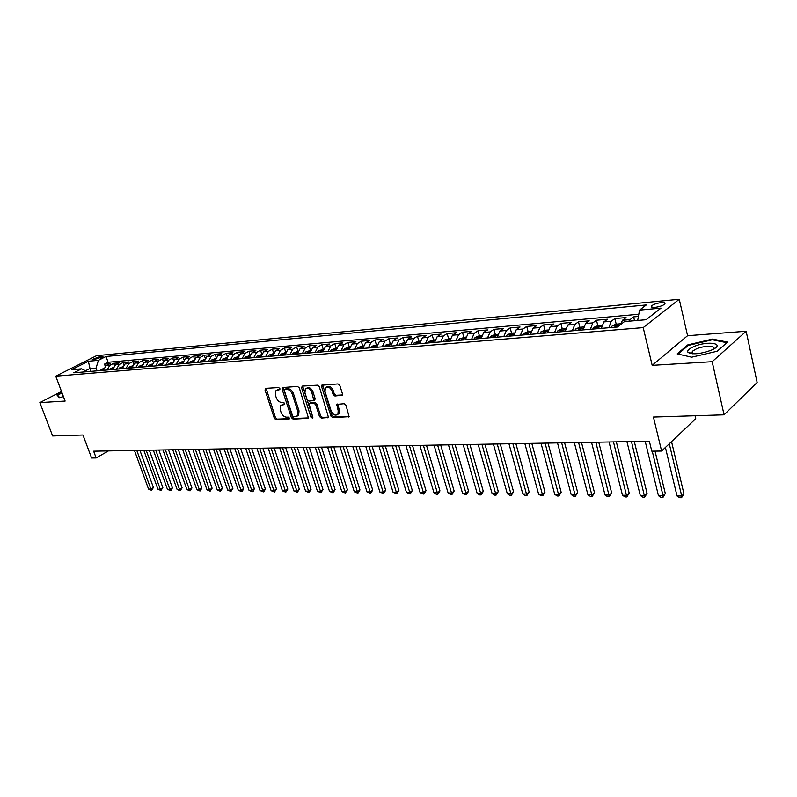 <?xml version="1.0" encoding="UTF-8"?>
<svg xmlns="http://www.w3.org/2000/svg" width="797" height="797" viewBox="0 0 797 797"><rect width="100%" height="100%" fill="white"/><g stroke="black" fill="none" stroke-linecap="round" stroke-linejoin="round"><path stroke-width="1.2" d="M279.886 388.617L278.661 387.551L265.7 388.338L265.012 390.002L274.337 418.295L276.061 419.81L289.022 419.312L289.52 418.176L288.295 417.11L286.611 417.18C284.13 416.961 282.277 415.337 281.042 412.298L280.265 409.927L280.664 405.603L284.639 404.398L284.718 403.451L283.493 402.375L281.809 402.465C279.329 402.276 277.466 400.652 276.23 397.593L275.443 395.212L275.892 390.769L279.787 389.594L279.886 388.617M661.191 302.631C656.897 303.199 653.709 304.255 651.637 305.809C650.581 307.054 651.727 307.572 655.074 307.353C659.368 306.795 662.566 305.739 664.658 304.185C665.734 302.92 664.568 302.402 661.191 302.631M341.664 395.661L342.481 393.927L339.861 385.509L337.998 383.915L321.719 385.22L321.589 386.605L330.904 416.074L332.718 417.648L349.066 416.652L346.028 405.284L344.165 403.7L336.742 404.398L338.197 410.694L337.928 414.191C335.437 416.054 333.186 414.988 331.153 410.993L325.017 391.566L325.365 387.88C327.856 386.117 330.097 387.212 332.07 391.168L333.086 394.435L334.929 396.009L342.431 395.163M61.508 391.457L39.85 402.605L52.632 435.969L82.958 435.013L91.595 457.996L96.158 457.946L93.628 451.182L649.376 441.269L651.787 451.162L661.61 451.042L695.741 418.684L695.054 415.725M712.169 361.699L746.161 331.243L687.572 335.696L652.185 365.345L712.169 361.699L724.065 414.809L653.43 417.04L661.61 451.042M652.185 365.345L643.209 327.617L55.74 376.164L96.527 355.691L679.263 299.283L643.209 327.617M39.85 402.605L65.125 401.06L55.74 376.164M299.323 387.94L297.53 386.396L282.188 387.581L282.048 388.976L291.373 417.628L293.127 419.162L308.539 418.266L299.323 387.94M302.292 386.097L317.485 385.17L319.308 386.734L328.513 417.469L321.291 418.086L319.487 416.522L315.732 404.717L313.928 403.152L308.997 403.69L312.803 417.269L312.723 418.196L311.019 417.339L301.545 387.8L302.292 386.097M746.161 331.243L757.15 382.48L724.065 414.809M638.407 316.469L633.625 316.897L634.542 320.723M628.803 321.221L630.078 319.617L622.497 320.284L626.063 317.575L614.846 318.571L616.211 324.16M608.808 327.736L611.259 321.271L603.847 321.918L607.453 319.238L596.475 320.215L597.84 325.744M590.368 329.291L592.848 322.885L585.596 323.522L589.232 320.862L578.483 321.819L579.857 327.288M572.326 330.815L574.826 324.469L567.723 325.096L571.389 322.456L560.869 323.393L562.254 328.802M554.652 332.299L557.183 326.023L550.229 326.631L553.925 324.01L543.614 324.927L545.009 330.277M537.357 333.754L539.898 327.537L533.093 328.135L536.809 325.535L526.717 326.441L528.112 331.731M520.411 335.188L522.971 329.022L516.307 329.609L520.052 327.029L510.15 327.916L511.564 333.156M503.804 336.583L506.394 330.476L499.849 331.054L503.624 328.503L493.931 329.36L495.335 334.551M487.535 337.958L490.145 331.911L483.729 332.469L487.525 329.938L478.021 330.785L479.435 335.916M471.595 339.293L474.215 333.305L467.939 333.863L471.744 331.343L462.429 332.18L463.844 337.251M455.964 340.618L458.604 334.68L452.447 335.218L456.273 332.728L447.137 333.545L448.562 338.566M440.641 341.903L443.291 336.025L437.254 336.553L441.1 334.082L432.143 334.879L433.568 339.861M425.618 343.168L428.278 337.34L422.36 337.868L426.226 335.407L417.429 336.195L418.863 341.116M410.883 344.414L413.553 338.635L407.745 339.143L411.621 336.713L402.993 337.48L404.428 342.361M396.418 345.629L399.108 339.911L393.409 340.409L397.295 337.988L388.836 338.745L390.271 343.577M382.231 346.825L384.931 341.156L379.332 341.644L383.237 339.243L374.929 339.98L376.373 344.772M368.314 348L371.013 342.371L365.524 342.859L369.439 340.468L361.28 341.206L362.725 345.948M354.645 349.146L357.365 343.577L351.965 344.045L355.9 341.684L347.89 342.401L349.325 347.093M341.236 350.272L343.955 344.752L338.655 345.221L342.59 342.869L334.73 343.567L336.175 348.229M328.055 351.387L330.785 345.908L325.584 346.366L329.53 344.035L321.809 344.722L323.253 349.335M315.124 352.473L317.864 347.044L312.753 347.492L316.708 345.181L309.116 345.858L310.541 350.361M302.422 353.549L305.161 348.159L300.14 348.598L304.105 346.306L296.643 346.964L298.008 351.238M289.939 354.595L292.688 349.255L287.757 349.694L291.722 347.412L284.39 348.06L285.695 352.115M277.675 355.631L280.424 350.331L275.583 350.76L279.548 348.498L272.355 349.136L273.6 352.991M265.62 356.648L268.38 351.387L263.618 351.806L267.593 349.564L260.509 350.192L261.715 353.868M253.785 357.644L256.544 352.433L251.862 352.842L255.837 350.61L248.883 351.228L250.039 354.745M242.139 358.62L244.898 353.46L240.305 353.858L244.28 351.646L237.436 352.254L238.552 355.611M230.692 359.586L233.461 354.456L228.938 354.854L232.913 352.653L226.189 353.26L227.265 356.468M219.444 360.533L222.214 355.452L217.76 355.841L221.745 353.649L215.13 354.247L216.166 357.325M208.376 361.469L211.145 356.418L206.772 356.807L210.757 354.635L204.241 355.213L205.257 358.172M197.497 362.386L200.266 357.375L195.962 357.753L199.937 355.601L193.541 356.169L194.518 359.009M186.787 363.283L189.556 358.321L185.322 358.69L189.307 356.548L183.011 357.106L183.958 359.845M176.257 364.169L179.026 359.238L174.862 359.606L178.847 357.484L172.64 358.032L173.567 360.672M165.896 365.046L168.665 360.154L164.571 360.513L168.546 358.401L162.449 358.949L163.335 361.489M155.694 365.903L158.464 361.051L154.429 361.4L158.414 359.308L152.406 359.836L153.273 362.296M145.662 366.75L148.431 361.928L144.456 362.276L148.441 360.194L142.524 360.722L143.37 363.093M135.779 367.576L138.548 362.794L134.643 363.143L138.618 361.071L132.8 361.589L133.617 363.89M126.056 368.393L128.825 363.651L124.98 363.99L128.945 361.938L123.216 362.446L124.023 364.667M116.482 369.2L119.251 364.498L115.465 364.827L119.43 362.784L113.792 363.283L109.827 365.325L107.057 369.997M114.569 365.444L113.792 363.283M93.289 359.865L102.982 356.687L99.994 356.488L92.313 359.487L93.289 359.865M637.7 320.444L639.543 310.113L646.307 304.952L106.011 356.488L98.41 360.334L96.068 368.094L97.075 370.844M639.543 310.113L661.012 308.12L646.138 319.717L624.479 321.599L617.366 327.019L73.762 372.807L81.633 368.822L71.6 369.698L88.367 361.26L98.41 360.334M638.805 314.247L108.113 362.266L104.497 364.119L110.056 363.621L106.091 365.654L103.331 370.316M119.251 364.498L123.216 362.446M128.825 363.651L132.8 361.589M138.548 362.794L142.524 360.722M148.431 361.928L152.406 359.836M158.464 361.051L162.449 358.949M168.665 360.154L172.64 358.032M179.026 359.238L183.011 357.106M189.556 358.321L193.541 356.169M200.266 357.375L204.241 355.213M211.145 356.418L215.13 354.247M222.214 355.452L226.189 353.26M233.461 354.456L237.436 352.254M244.898 353.46L248.883 351.228M256.544 352.433L260.509 350.192M268.38 351.387L272.355 349.136M280.424 350.331L284.39 348.06M292.688 349.255L296.643 346.964M305.161 348.159L309.116 345.858M317.864 347.044L321.809 344.722M330.785 345.908L334.73 343.567M343.955 344.752L347.89 342.401M357.365 343.577L361.28 341.206M371.013 342.371L374.929 339.98M384.931 341.156L388.836 338.745M399.108 339.911L402.993 337.48M413.553 338.635L417.429 336.195M428.278 337.34L432.143 334.879M443.291 336.025L447.137 333.545M458.604 334.68L462.429 332.18M474.215 333.305L478.021 330.785M490.145 331.911L493.931 329.36M506.394 330.476L510.15 327.916M522.971 329.022L526.717 326.441M539.898 327.537L543.614 324.927M557.183 326.023L560.869 323.393M574.826 324.469L578.483 321.819M592.848 322.885L596.475 320.215M611.259 321.271L614.846 318.571M630.078 319.617L633.625 316.897M96.068 368.094L89.653 368.642L85.468 370.774M90.659 371.382L88.367 361.26M687.572 335.696L679.263 299.283M96.158 457.946L108.392 450.923M105.264 366.212L104.497 364.119M108.113 362.266L106.011 356.488M87.222 371.671L81.633 368.822M115.465 364.827L112.696 369.519M124.98 363.99L122.21 368.722M134.643 363.143L131.874 367.905M144.456 362.276L141.687 367.078M154.429 361.4L151.659 366.241M164.571 360.513L161.791 365.385M174.862 359.606L172.092 364.518M185.322 358.69L182.553 363.641M195.962 357.753L193.193 362.745M206.772 356.807L204.002 361.838M217.76 355.841L214.991 360.911M228.938 354.854L226.169 359.965M240.305 353.858L237.536 359.009M251.862 352.842L249.102 358.032M263.618 351.806L260.858 357.046M275.583 350.76L272.833 356.04M287.757 349.694L285.007 355.014M300.14 348.598L297.401 353.968M312.753 347.492L310.013 352.902M325.584 346.366L322.855 351.826M338.655 345.221L335.935 350.72M351.965 344.045L349.245 349.604M365.524 342.859L362.814 348.458M379.332 341.644L376.632 347.293M393.409 340.409L390.709 346.107M407.745 339.143L405.065 344.902M422.36 337.868L419.69 343.666M437.254 336.553L434.594 342.411M452.447 335.218L449.807 341.136M467.939 333.863L465.309 339.831M483.729 332.469L481.119 338.496M499.849 331.054L497.258 337.131M516.307 329.609L513.726 335.746M533.093 328.135L530.533 334.332M550.229 326.631L547.688 332.887M567.723 325.096L565.212 331.413M585.596 323.522L583.105 329.908M603.847 321.918L601.386 328.364M622.497 320.284L620.275 324.797M61.917 392.542L57.025 395.063L59.317 397.673L63.451 396.627M727.531 342.092L712.548 339.074L687.761 344.912L677.191 353.888L691.686 357.186L717.25 351.228L727.531 342.092M691.178 353.141L690.033 353.41M689.684 353.31L689.554 352.752M687.941 345.719L687.761 344.912M712.717 339.841L712.548 339.074M279.956 389.135L277.107 389.982M281.889 404.796L284.798 403.94M266.088 388.318L275.453 417.598L277.167 419.112L289.59 418.634M283.124 387.272L292.479 416.921L294.232 418.455L308.698 417.897M284.858 389.464L284.36 390.64L292.539 415.815L293.764 416.891L297.55 415.815L297.909 411.561L292.32 394.266C291.064 391.158 289.181 389.524 286.661 389.354L284.858 389.464L285.984 388.777L284.758 389.474M297.401 415.994L298.666 415.107L299.024 410.863L297.909 411.561M285.984 388.777L287.787 388.667C290.307 388.836 292.19 390.47 293.445 393.579L299.024 410.863M328.673 417.13L322.396 417.369L321.291 418.086M309.495 403.382L310.75 402.664L315.044 402.445L316.837 404.009L320.593 415.805L322.396 417.369M302.621 386.077L312.862 417.578M311.806 392.393C309.903 388.557 307.732 387.452 305.311 389.075L304.952 392.782L307.124 399.546L308.917 401.1L313.849 400.542L311.806 392.393L312.922 391.696C311.079 387.93 308.937 386.794 306.496 388.298M314.456 400.164L315.084 398.49L313.968 399.187M312.922 391.696L315.084 398.49M326.601 387.033C329.121 385.489 331.313 386.625 333.186 390.46L334.202 393.718L336.045 395.302L342.521 394.953M337.779 414.39L339.034 413.464L339.303 409.967L338.197 410.694M337.699 403.999L339.303 409.967M322.675 384.851L332 415.357L333.823 416.931L349.206 416.333M103.799 368.294L99.794 370.615M134.454 450.454L148.551 489.079L150.882 489.109L153.422 487.525L139.913 450.355M102.654 370.366L103.381 369.37L101.548 370.466M153.422 487.525L151.56 490.324L150.882 489.109L136.785 450.415M151.56 490.324L148.551 489.079M62.624 394.425L62.893 395.163M59.665 397.593L57.583 395.212L62.056 392.901M57.892 396.049L57.583 395.212M693.828 346.605C688.847 348.797 686.904 350.73 688.01 352.384C692.424 354.735 699.985 354.087 710.695 350.431L711.034 350.291C726.874 343.816 708.523 340.13 693.828 346.605M713.514 349.106C716.822 345.49 704.239 345.41 696.309 348.927L692.384 351.258L691.916 353.32L692.573 353.778M726.844 342.71L717.22 351.238M678.098 354.097L688.299 345.42L712.319 339.761L726.834 342.69M113.174 367.467L109.079 369.828M143.809 450.285L157.926 489.199L160.287 489.228L162.847 487.634L149.308 450.195M111.988 369.579L112.716 368.583L110.863 369.678M162.847 487.634L160.964 490.454L160.287 489.228L146.18 450.245M160.964 490.454L157.926 489.199M122.698 366.63L118.524 369.031M153.313 450.116L167.44 489.328L169.851 489.358L172.401 487.754L158.852 450.016M121.473 368.782L122.2 367.786L120.327 368.881M172.401 487.754L171.534 489.946L170.508 490.583L169.851 489.358L155.714 450.076M170.508 490.583L167.44 489.328M132.372 365.773L128.098 368.224M162.957 449.946L177.103 489.448L179.544 489.478L182.095 487.864L168.536 449.847M131.106 367.975L131.824 366.969L129.941 368.075M182.095 487.864L180.202 490.723L179.544 489.478L165.397 449.906M180.202 490.723L177.103 489.448M142.195 364.906L137.831 367.407M172.76 449.777L186.916 489.577L189.397 489.607L191.947 487.983L178.369 449.677M140.88 367.148L141.597 366.142L139.704 367.248M191.947 487.983L190.035 490.862L189.397 489.607L175.23 449.727M190.035 490.862L186.916 489.577M152.177 364.04L148.959 365.275L147.724 366.57M182.702 449.598L196.879 489.707L199.389 489.737L201.95 488.093L188.351 449.498M150.822 366.311L151.53 365.305L149.617 366.411M201.95 488.093L200.027 491.002L199.389 489.737L185.213 449.548M200.027 491.002L196.879 489.707M162.309 363.163L159.011 364.418L157.766 365.723M192.804 449.418L206.991 489.836L209.541 489.876L212.102 488.212L198.493 449.319M160.914 365.464L161.622 364.448L159.689 365.564M212.102 488.212L210.169 491.141L209.541 489.876L195.355 449.369M210.169 491.141L206.991 489.836M172.6 362.276L169.213 363.552L167.968 364.867M203.066 449.229L217.262 489.976L219.862 490.006L222.413 488.342L208.794 449.129M171.166 364.598L171.873 363.581L169.93 364.707M222.413 488.342L220.47 491.281L219.862 490.006L205.656 449.189M220.47 491.281L217.262 489.976M183.061 361.38L179.584 362.675L178.349 363.99M213.486 449.05L227.703 490.105L230.333 490.145L232.883 488.461L219.265 448.94M181.596 363.721L182.294 362.695L180.331 363.83M232.883 488.461L230.931 491.43L230.333 490.145L216.117 449M230.931 491.43L227.703 490.105M193.701 360.473L190.124 361.768L188.889 363.103M224.077 448.86L238.293 490.245L240.973 490.285L243.523 488.581L229.895 448.751M192.187 362.824L192.884 361.808L190.911 362.934M243.523 488.581L242.577 490.902L241.561 491.58L240.973 490.285L226.746 448.811M241.561 491.58L238.293 490.245M204.51 359.537L200.844 360.862L199.599 362.207M234.836 448.661L249.062 490.384L251.782 490.424L254.333 488.71L240.694 448.562M202.956 361.918L203.653 360.892L201.651 362.027M254.333 488.71L253.376 491.042L252.35 491.729L251.782 490.424L237.556 448.621M252.35 491.729L249.062 490.384M215.499 358.59L211.733 359.935L210.488 361.29M245.775 448.472L260.001 490.524L262.771 490.563L265.311 488.84L251.673 448.362M213.905 361.001L214.602 359.975L212.58 361.111M265.311 488.84L264.345 491.191L263.329 491.879L262.771 490.563L248.534 448.422M263.329 491.879L260.001 490.524M226.677 357.634L222.811 358.989L221.566 360.354M256.883 448.273L271.119 490.673L273.929 490.713L276.469 488.969L262.831 448.163M225.033 360.065L225.73 359.029L223.688 360.174M276.469 488.969L274.477 492.038L273.929 490.713L259.692 448.223M274.477 492.038L271.119 490.673M238.044 356.657L234.069 358.032L232.824 359.407M268.181 448.073L282.417 490.822L285.276 490.852L287.817 489.109L274.168 447.964M236.36 359.108L237.048 358.072L234.985 359.228M287.817 489.109L285.804 492.197L271.03 448.024M285.804 492.197L282.417 490.822M249.61 355.661L245.526 357.056L244.28 358.441M279.667 447.864L293.904 490.972L296.813 491.002L299.343 489.238L285.705 447.755M247.867 358.142L248.554 357.106L246.482 358.252M299.343 489.238L297.321 492.357L282.566 447.814M297.321 492.357L293.904 490.972M261.366 354.655L257.172 356.06L255.937 357.464M291.343 447.655L305.58 491.121L308.529 491.161L311.069 489.378L297.42 447.545M259.583 357.156L260.26 356.11L258.168 357.275M311.069 489.378L309.027 492.516L294.292 447.605M309.027 492.516L305.58 491.121M273.331 353.629L269.017 355.054L267.782 356.458M303.219 447.446L317.455 491.271L320.454 491.311L322.984 489.517L309.346 447.336M271.498 356.149L272.175 355.103L270.063 356.269M322.984 489.517L320.932 492.685L306.217 447.396M320.932 492.685L317.455 491.271M285.505 352.583L281.082 354.027L279.847 355.442M315.293 447.227L329.53 491.43L332.578 491.47L335.099 489.657L321.47 447.117M283.622 355.123L284.29 354.087L282.158 355.253M335.099 489.657L333.046 492.855L318.352 447.177M333.046 492.855L329.53 491.43M297.899 351.517L293.346 352.981L292.11 354.416M327.587 447.007L341.803 491.59L344.912 491.629L347.432 489.806L333.804 446.898M295.966 354.087L296.623 353.041L294.472 354.217M347.432 489.806L345.35 493.024L330.685 446.958M345.35 493.024L341.803 491.59M310.511 350.431L305.839 351.915L304.603 353.36M340.08 446.788L354.296 491.759L357.454 491.799L359.965 489.946L346.346 446.679M308.519 353.031L309.176 351.985L307.004 353.161M359.965 489.946L357.883 493.204L343.238 446.728M357.883 493.204L354.296 491.759M323.353 349.325L318.551 350.839L317.316 352.294M352.802 446.559L366.999 491.918L370.207 491.958L372.717 490.105L359.118 446.45M321.311 351.955L321.958 350.909L319.766 352.085M372.717 490.105L370.625 493.373L356.01 446.509M370.625 493.373L366.999 491.918M336.434 348.199L331.492 349.734L330.267 351.198M365.743 446.33L379.93 492.088L383.198 492.128L385.698 490.255L372.109 446.22M334.322 350.859L334.969 349.813L332.748 350.989M385.698 490.255L383.586 493.562L369.011 446.27M383.586 493.562L379.93 492.088M349.744 347.064L344.673 348.608L343.447 350.092M378.914 446.101L393.08 492.257L396.408 492.297L398.898 490.404L385.34 445.981M347.582 349.744L348.219 348.697L345.978 349.873M398.898 490.404L396.776 493.742L382.241 446.041M396.776 493.742L393.08 492.257M363.312 345.898L358.092 347.472L356.867 348.956M392.323 445.862L406.47 492.436L409.857 492.476L412.338 490.563L398.799 445.742M361.081 348.608L361.718 347.552L359.447 348.737M412.338 490.563L410.206 493.931L395.72 445.802M410.206 493.931L406.47 492.436M377.12 344.702L371.761 346.306L370.545 347.811M405.982 445.613L420.099 492.606L423.546 492.656L426.026 490.723L412.507 445.493M374.839 347.442L375.457 346.396L373.175 347.582M426.026 490.723L423.874 494.12L409.429 445.553M423.874 494.12L420.099 492.606M391.197 343.497L385.688 345.121L384.473 346.635M419.88 445.364L433.976 492.795L437.483 492.835L439.954 490.892L426.465 445.244M388.846 346.267L389.464 345.221L387.621 345.599L387.153 346.406M439.954 490.892L437.792 494.319L423.396 445.304M437.792 494.319L436.387 494.299L433.976 492.795M405.553 342.262L399.885 343.905L398.669 345.44M434.046 445.115L448.103 492.974L451.68 493.024L454.141 491.052L440.681 444.995M403.123 345.061L403.74 344.015L401.867 344.394L401.399 345.211M454.141 491.052L451.959 494.509L437.623 445.055M451.959 494.509L450.534 494.489L448.103 492.974M420.168 341.006L414.34 342.68L413.135 344.224M448.472 444.856L462.499 493.164L466.135 493.213L468.586 491.221L455.157 444.736M417.678 343.836L418.286 342.79L416.383 343.168L415.914 343.985M468.586 491.221L466.394 494.718L452.118 444.796M466.394 494.718L464.94 494.698L462.499 493.164M435.082 339.731L429.085 341.425L427.889 342.979M463.167 444.596L477.154 493.353L480.86 493.403L483.301 491.4L469.911 444.477M432.512 342.59L433.11 341.534L431.187 341.913L430.719 342.74M483.301 491.4L481.089 494.917L466.883 444.527M481.089 494.917L479.615 494.897L477.154 493.353M450.275 338.416L444.118 340.14L442.923 341.714M478.14 444.327L492.088 493.542L495.864 493.592L498.294 491.57L484.945 444.208M447.645 341.315L448.233 340.269L446.27 340.628L445.812 341.465M498.294 491.57L496.073 495.126L481.936 444.258M496.073 495.126L494.558 495.106L492.088 493.542M465.777 337.091L459.53 338.795L458.255 340.419M493.403 444.059L507.31 493.742L511.156 493.791L513.567 491.749L500.267 443.929M463.067 340.01L463.645 338.964L461.662 339.333L461.204 340.17M513.567 491.749L511.335 495.345L497.268 443.989M511.335 495.345L509.791 495.316L507.31 493.742M481.597 335.726L478.738 335.975L475.161 337.47L473.886 339.104M508.964 443.78L522.812 493.941L526.737 494.001L529.138 491.938L515.888 443.65M478.798 338.685L479.366 337.639L477.353 337.998L476.895 338.855M529.138 491.938L526.887 495.555L512.899 443.71M526.887 495.555L525.313 495.535L522.812 493.941M497.726 334.341L494.708 334.601L491.012 336.145L489.836 337.759M524.834 443.491L538.623 494.15L542.627 494.2L544.999 492.118L531.808 443.371M494.847 337.34L495.415 336.294L493.363 336.643L492.905 337.5M544.999 492.118L542.737 495.784L528.849 443.421M542.737 495.784L541.143 495.754L538.623 494.15M514.185 332.927L510.997 333.206L507.281 334.76L506.115 336.394M541.014 443.202L554.742 494.359L558.827 494.409L561.178 492.307L548.047 443.082M511.226 335.955L511.784 334.919L509.701 335.258L509.243 336.125M561.178 492.307L558.906 496.003L545.108 443.132M558.906 496.003L557.272 495.983L554.742 494.359M530.991 331.482L527.614 331.771L523.978 333.305L522.722 334.989M557.511 442.913L571.18 494.578L575.334 494.628L577.676 492.506L564.605 442.783M527.943 334.551L528.481 333.515L526.369 333.843L525.92 334.72M577.676 492.506L575.384 496.232L561.686 442.833M575.384 496.232L573.73 496.212L571.18 494.578M548.147 330.008L544.58 330.317L540.834 331.901L539.679 333.564M574.338 442.614L587.937 494.788L592.181 494.847L594.502 492.705L581.501 442.484M545.009 333.116L545.537 332.08L543.385 332.409L542.946 333.285M594.502 492.705L592.201 496.471L578.602 442.534M592.201 496.471L590.507 496.441L587.937 494.788M565.661 328.503L561.905 328.832L558.129 330.436L556.993 332.1M591.523 442.305L605.043 495.017L609.366 495.067L611.668 492.905L598.746 442.176M562.433 331.642L562.951 330.616L560.759 330.934L560.321 331.821M611.668 492.905L609.346 496.71L595.867 442.225M609.346 496.71L607.623 496.68L605.043 495.017M583.553 326.969L579.588 327.308L575.803 328.932L574.667 330.616M609.047 441.996L622.487 495.246L626.91 495.296L629.182 493.104L616.34 441.867M580.226 330.147L580.734 329.111L578.502 329.43L578.064 330.327M629.182 493.104L626.85 496.949L613.491 441.917M626.85 496.949L625.087 496.93L622.487 495.246M601.825 325.395L597.65 325.754L593.845 327.388L592.719 329.091M626.94 441.677L640.29 495.475L644.803 495.535L647.054 493.313L634.302 441.538M598.398 328.613L598.896 327.587L596.624 327.896L596.196 328.802M647.054 493.313L644.703 497.198L631.473 441.598M644.703 497.198L642.91 497.179L640.29 495.475M620.494 323.791L616.111 324.17L612.275 325.824L611.169 327.537M645.211 441.349L658.471 495.714L663.074 495.774L665.306 493.532L655.034 451.122M616.968 327.049L617.446 326.033L615.145 326.322L614.716 327.238M665.306 493.532L662.935 497.458L663.074 495.774L652.245 451.162M662.935 497.458L661.102 497.428L658.471 495.714M665.405 447.446L677.022 495.953L681.724 496.013L683.926 493.751L671.542 441.628M683.926 493.751L681.545 497.717L681.724 496.013L669.281 443.78M681.545 497.717L679.672 497.687L677.022 495.953M109.827 365.325L106.091 365.654M100.591 358.132L99.994 356.488M102.345 357.235L101.996 356.299M278.83 389.205L277.705 389.892M283.652 403.989L282.527 404.687M277.167 419.112L276.061 419.81M275.453 417.598L274.337 418.295M266.148 389.325L265.012 390.002M308.618 418.126L307.891 418.594M294.232 418.455L293.127 419.162M292.479 416.921L291.373 417.628M283.174 388.298L282.048 388.976M293.445 393.579L292.32 394.266M287.787 388.667L286.661 389.354M328.593 417.339L327.826 417.837M320.593 415.805L319.487 416.522M316.837 404.009L315.732 404.717M315.044 402.445L313.928 403.152M310.75 402.664L309.635 403.362M312.125 416.632L311.019 417.339M302.671 387.113L301.545 387.8M336.045 395.302L334.929 396.009M334.202 393.718L333.086 394.435M333.186 390.46L332.07 391.168M337.739 405.006L336.633 405.723M349.136 416.522L348.339 417.06M333.823 416.931L332.718 417.648M332 415.357L330.904 416.074M322.705 385.907L321.589 386.605M103.53 369.121L101.109 369.33M102.245 370.406L102.026 369.798M112.895 368.324L110.394 368.543M111.57 369.619L111.351 369.011M122.409 367.517L119.839 367.736M121.034 368.822L120.815 368.214M132.073 366.69L129.423 366.919M130.648 368.015L130.419 367.397M141.886 365.853L139.156 366.092M140.411 367.188L140.182 366.57M151.858 365.006L149.039 365.245M150.324 366.351L150.105 365.723M161.99 364.139L159.091 364.388M160.396 365.504L160.177 364.877M172.291 363.263L169.293 363.522M170.638 364.647L170.419 364.01M182.752 362.376L179.664 362.635M181.039 363.771L180.819 363.123M193.382 361.469L190.204 361.738M191.619 362.874L191.39 362.227M204.201 360.553L200.924 360.832M202.358 361.968L202.139 361.32M215.19 359.616L211.813 359.895M213.287 361.051L213.068 360.393M226.368 358.66L222.891 358.959M224.395 360.114L224.176 359.447M237.735 357.694L234.149 357.992M235.693 359.168L235.474 358.491M249.292 356.707L245.606 357.026M247.19 358.202L246.96 357.524M261.057 355.701L257.252 356.03M258.876 357.215L258.646 356.528M273.022 354.685L269.107 355.024M270.761 356.209L270.542 355.522M285.196 353.649L281.162 353.988M282.865 355.193L282.636 354.496M297.59 352.593L293.435 352.951M295.179 354.157L294.95 353.46M310.202 351.517L305.928 351.885M307.712 353.101L307.483 352.394M323.044 350.421L318.641 350.8M320.464 352.025L320.245 351.308M336.125 349.315L331.582 349.694M333.455 350.929L333.226 350.212M349.435 348.179L344.762 348.578M346.675 349.813L346.456 349.086M363.004 347.024L358.182 347.432M360.144 348.688L359.925 347.95M376.822 345.848L371.85 346.267M373.873 347.532L373.644 346.785M390.899 344.643L385.778 345.081M387.85 346.346L387.621 345.599M405.245 343.417L399.974 343.876M402.096 345.151L401.867 344.394M419.87 342.172L414.43 342.64M416.612 343.925L416.383 343.168M434.783 340.907L429.175 341.385M431.406 342.68L431.187 341.913M449.986 339.612L444.208 340.1M446.499 341.415L446.27 340.628M465.488 338.287L459.53 338.795M461.881 340.12L461.662 339.333M481.298 336.942L475.161 337.47M477.572 338.795L477.353 337.998M497.438 335.567L491.111 336.105M493.582 337.45L493.363 336.643M513.896 334.162L507.38 334.72M509.921 336.065L509.701 335.258M530.702 332.738L523.978 333.305M526.588 334.66L526.369 333.843M547.858 331.273L540.924 331.861M543.604 333.236L543.385 332.409M565.382 329.779L558.229 330.386M560.978 331.771L560.759 330.934M583.274 328.254L575.892 328.882M578.722 330.277L578.502 329.43M601.546 326.7L593.934 327.348M596.843 328.753L596.624 327.896M619.827 325.146L612.375 325.774M615.354 327.188L615.145 326.322M651.976 307.243L651.637 305.809M298.666 415.107L297.55 415.815M314.964 399.845L313.849 400.542M339.034 413.464L337.928 414.191M337.3 404.029L336.742 404.398M322.247 384.891L321.719 385.22M691.916 353.32L688.01 352.384M692.962 353.808L692.384 351.258"/></g></svg>
